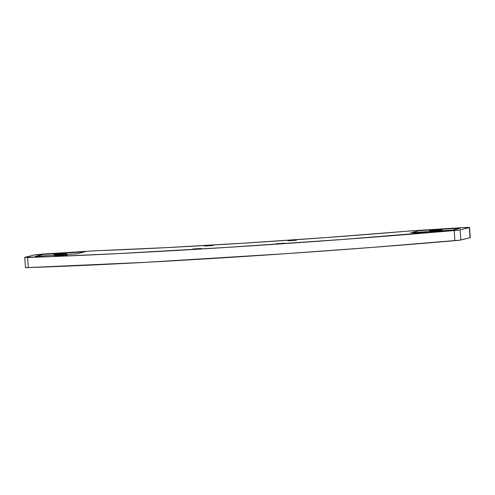 <?xml version="1.0" encoding="UTF-8"?>
<svg xmlns="http://www.w3.org/2000/svg" width="495" height="495" viewBox="0 0 495 495"><rect width="100%" height="100%" fill="white"/><g stroke="black" fill="none" stroke-linecap="round" stroke-linejoin="round"><path stroke-width="0.74" d="M413.74 233.188L426.374 232.347L413.74 233.188M54.728 255.822L67.37 254.981L54.728 255.822M53.819 254.504L66.46 253.663L53.819 254.504M429.524 230.812L442.165 229.971L429.524 230.812M288.028 240.811L296.456 240.248L288.028 240.811M276.309 243.75L284.736 243.187L276.309 243.75M204.54 246.071L212.968 245.514L204.54 246.071M192.815 249.016L201.242 248.453L192.815 249.016M470.25 237.6L470.058 237.687A10.655 0.371 -4 0 0 470.25 237.6L469.545 227.477A10.655 0.371 176 0 0 460.932 227.719L415.058 230.608A10.655 0.371 176 0 0 408.957 231.054A287.719 10.042 176 0 1 97.917 250.668A10.655 0.371 176 0 0 92.491 250.946L46.61 253.836A10.655 0.371 176 0 0 34.155 255.005L24.942 257.313L34.749 254.894L46.61 253.836L93.988 250.854L165.478 247.673L244.375 243.138L327.894 237.433L413.511 230.707L462.93 227.595L469.545 227.477L460.14 229.878L343.054 239.438L227.496 247.37L118.812 253.576L48.25 256.726L24.942 257.313A10.655 0.371 176 0 0 24.75 257.4A10.655 0.371 176 0 0 27.615 257.456L28.32 267.572L25.653 267.436M35.164 256.416L76.911 253.787L84.992 251.757L43.251 254.387L35.164 256.416L76.911 253.787L84.992 251.757L43.251 254.387L35.164 256.416M410.869 232.73L452.616 230.095L460.703 228.071L418.956 230.701L410.869 232.73L452.616 230.095L460.703 228.071L418.956 230.701L410.869 232.73M469.545 227.477A10.655 0.371 176 0 1 469.347 227.564L470.058 237.687L460.084 240.131L372.401 247.395L285.825 253.694L145.443 262.344L28.32 267.572L27.615 257.456A370.835 12.944 176 0 0 454.193 230.559L454.905 240.675A10.655 0.371 -4 0 0 460.845 239.995L460.14 229.878L469.347 227.564L470.058 237.687L460.845 239.995L460.14 229.878A10.655 0.371 176 0 1 454.193 230.559L454.905 240.675A370.835 12.944 -4 0 1 28.32 267.572A10.655 0.371 -4 0 1 25.455 267.517L24.75 257.4M35.281 256.41L43.251 254.387L84.88 251.788L43.251 254.411L35.281 256.41M410.986 232.724L418.956 230.701L460.585 228.096L418.956 230.72L410.986 232.724"/></g></svg>
